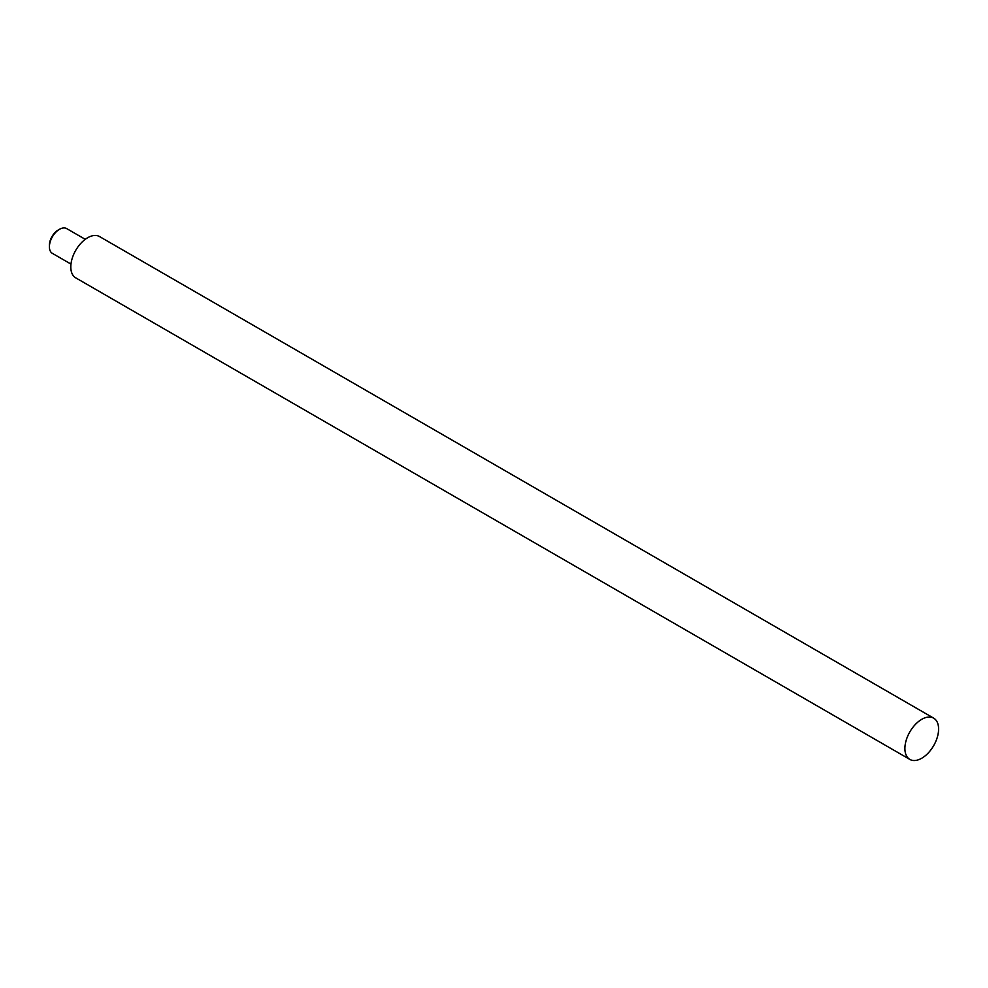 <?xml version="1.0" encoding="UTF-8"?>
<svg xmlns="http://www.w3.org/2000/svg" width="988" height="988" viewBox="0 0 988 988"><rect width="100%" height="100%" fill="white"/><g stroke="black" fill="none" stroke-linecap="round" stroke-linejoin="round"><path stroke-width="1.48" d="M904.897 748.509A23.836 13.758 -60 0 1 915.296 724.525A23.836 13.758 -60 0 1 933.66 718.14A23.836 13.758 -60 0 1 938.6 729.045A23.836 13.758 -60 0 1 928.201 753.029A23.836 13.758 -60 0 1 909.837 759.414A23.836 13.758 -60 0 1 904.897 748.509M909.837 759.414L75.73 277.85A23.836 13.758 -60 0 1 70.803 266.945A23.836 13.758 -60 0 1 81.201 242.962A23.836 13.758 -60 0 1 99.566 236.577L933.66 718.14M70.975 264.092L52.364 253.348A14.301 8.25 -60 0 1 49.672 249.359A14.301 8.25 -60 0 1 49.4 246.802L49.4 245.246A12.387 7.151 -60 0 1 58.156 230.068L59.515 229.29A14.301 8.25 -60 0 1 66.665 228.586L85.264 239.331M49.4 246.802A14.301 8.25 -60 0 1 59.515 229.29"/></g></svg>
